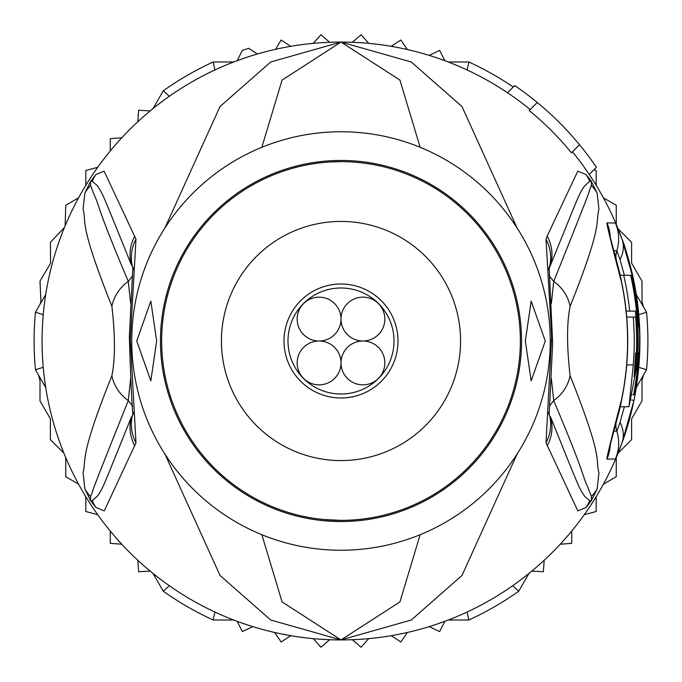<?xml version="1.0" encoding="UTF-8"?>
<svg xmlns="http://www.w3.org/2000/svg" width="682" height="682" viewBox="0 0 682 682"><rect width="100%" height="100%" fill="white"/><g stroke="black" fill="none" stroke-linecap="round" stroke-linejoin="round"><path stroke-width="1.02" d="M341 287.992A53.008 53.008 0 0 1 394.008 341A53.008 53.008 0 0 1 341 394.008A53.008 53.008 0 0 1 287.992 341A53.008 53.008 0 0 1 341 287.992M341 284.002A56.998 56.998 0 0 1 397.998 341A56.998 56.998 0 0 1 341 397.998A56.998 56.998 0 0 1 284.002 341A56.998 56.998 0 0 1 341 284.002M341 319.082A21.918 21.918 0 0 0 319.082 297.156A21.918 21.918 0 0 0 297.156 319.082A21.918 21.918 0 0 0 319.082 341A21.918 21.918 0 0 0 341 319.082A21.918 21.918 0 0 0 362.918 341A21.918 21.918 0 0 0 384.844 319.082A21.918 21.918 0 0 0 362.918 297.156A21.918 21.918 0 0 0 341 319.082M319.082 341A21.918 21.918 0 0 0 297.156 362.918A21.918 21.918 0 0 0 319.082 384.844A21.918 21.918 0 0 0 341 362.918A21.918 21.918 0 0 0 319.082 341M384.844 362.918A21.918 21.918 0 0 0 362.918 341A21.918 21.918 0 0 0 341 362.918A21.918 21.918 0 0 0 362.918 384.844A21.918 21.918 0 0 0 384.844 362.918M460.572 341A119.572 119.572 0 0 0 341 221.428A119.572 119.572 0 0 0 221.428 341A119.572 119.572 0 0 0 341 460.572A119.572 119.572 0 0 0 460.572 341M43.23 367.308L35.455 369.772A306.9 306.9 0 0 1 35.455 312.228L43.23 314.692M638.77 314.692L646.545 312.228A306.9 306.9 0 0 1 646.545 369.772L638.77 367.308M530.178 109.546A298.929 298.929 0 0 0 467.102 69.973L468.858 62.002A306.9 306.9 0 0 1 513.265 87.006M169.332 96.281L163.305 90.774A306.9 306.9 0 0 1 213.142 62.002L214.898 69.973M213.142 62.002L233.679 62.002M448.321 62.002L468.858 62.002M214.898 612.027L213.142 619.998A306.9 306.9 0 0 1 163.305 591.226L169.332 585.719M512.668 585.719L518.695 591.226A306.9 306.9 0 0 1 468.858 619.998L467.102 612.027M468.858 619.998L448.321 619.998M233.679 619.998L213.142 619.998M646.545 369.772L636.28 387.564A298.929 298.929 0 0 1 622.001 442.959L615.42 458.969L606.92 459.097C606.784 457.042 611.601 437.443 621.387 400.3L621.387 400.308A286.585 286.585 0 0 0 621.387 281.7C611.601 244.557 606.784 224.958 606.92 222.903L615.42 223.031L622.001 239.041L633.953 281.538A298.929 298.929 0 0 1 633.953 400.462L622.001 442.959A298.929 298.929 0 0 1 341 639.929L399.925 601.925L420.146 534.705M528.959 573.443L518.695 591.226M636.28 294.436L646.545 312.228M163.305 591.226L153.041 573.443M45.72 387.564L35.455 369.772M35.455 312.228L45.72 294.436M153.041 108.557L163.305 90.774M137.79 121.771L138.651 110.262L150.168 110.91M429.251 55.395L439.651 50.391L444.852 60.689M391.221 46.316L400.871 39.999L407.376 49.53M352.33 42.284L361.076 34.756L368.757 43.367M313.243 43.367L320.924 34.756L329.67 42.284M275.605 49.317L281.129 39.999L290.779 46.316M237.148 60.689L242.349 50.391A306.9 306.9 0 0 1 248.7 48.311L257.395 53.997M150.168 571.09L138.651 571.738L137.79 560.229M252.749 626.605L242.349 631.609L237.148 621.311M290.779 635.684L281.129 642.001L274.624 632.47A298.929 298.929 0 0 0 290.779 635.684M329.67 639.716L320.924 647.244L313.243 638.633M368.757 638.633L361.076 647.244L352.33 639.716M407.376 632.47L400.871 642.001L391.221 635.684M444.852 621.311L439.651 631.609L429.251 626.605M544.21 560.229L543.349 571.738L531.832 571.09M603.425 197.857L616.247 205.265L616.247 224.404M593.86 169.878L596.179 170.491L596.179 185.299A298.929 298.929 0 0 0 572.454 151.822M571.738 531.048L571.738 543.349L560.229 544.21M596.179 496.701L596.179 511.509L584.286 514.688M616.247 457.596L616.247 476.735L603.425 484.143M643.493 375.066L642.001 380.624L642.001 400.871L631.609 418.867L631.609 439.651L618.08 453.18M420.146 147.295L399.916 80.067L341 42.071A298.929 298.929 0 0 1 507.519 92.752L514.697 85.574A308.895 308.895 0 0 1 537.254 102.471L529.189 110.535A297.54 297.54 0 0 1 571.465 152.811L579.529 144.746A308.895 308.895 0 0 1 596.426 167.303L589.248 174.481A298.929 298.929 0 0 1 622.001 239.041C624.721 245.128 628.702 259.288 633.953 281.538A298.929 298.929 0 0 0 618.08 228.82L631.609 242.349L631.609 263.133L642.001 281.129L642.001 301.376L643.493 306.934M40.025 304.308L40.911 301.495L39.999 281.129L50.621 263.192L50.391 242.349L64.517 227.345M63.92 453.18L50.391 439.651L50.391 418.867L39.999 400.871L39.999 380.624L38.507 375.066M78.575 484.143L65.753 476.735L65.753 457.596M97.714 514.688L85.821 511.509L85.821 496.701A298.929 298.929 0 0 0 97.714 514.688M121.771 544.21L110.262 543.349L110.262 531.048M110.262 150.952L110.262 138.651L121.771 137.79M85.821 185.299L85.821 170.491L97.714 167.312M65.131 225.861L65.753 205.265L78.575 197.857M323.404 519.496L341 520.357A179.357 179.357 0 0 0 520.357 341A179.357 179.357 0 0 0 341 161.643A179.357 179.357 0 0 0 161.643 341A179.357 179.357 0 0 0 341 520.357M136.732 341L150.833 301.137L156.664 341L150.833 380.863L136.732 341M525.336 341L531.167 301.137L545.268 341L531.167 380.863L525.336 341M635.368 311.111A295.886 295.886 0 0 1 635.914 364.913L634.183 376.882L634.848 364.913A294.82 294.82 0 0 0 635.573 352.961L636.391 352.961A295.63 295.63 0 0 0 635.667 317.087L633.28 317.087A293.26 293.26 0 0 1 633.28 364.913L628.957 406.762L637.031 364.913A296.994 296.994 0 0 0 630.62 275.238L623.689 275.238A290.234 290.234 0 0 1 629.691 311.111L635.368 311.111M637.576 317.087L637.218 317.087A297.182 297.182 0 0 1 637.943 352.961L638.301 352.961A297.54 297.54 0 0 1 633.638 394.81L634.294 394.81A298.196 298.196 0 0 0 638.949 352.961L638.454 364.913A298.418 298.418 0 0 1 634.524 394.81L634.882 394.81A298.767 298.767 0 0 0 638.812 364.913C639.878 341.477 639.887 328.588 638.829 326.252A298.196 298.196 0 0 0 631.847 275.238L631.182 275.238A297.54 297.54 0 0 1 637.576 317.087M341 550.246A209.246 209.246 0 0 1 131.754 341A209.246 209.246 0 0 1 341 131.754A209.246 209.246 0 0 1 550.246 341A209.246 209.246 0 0 1 341 550.246M626.161 311.111L629.691 311.111M626.724 317.087L633.28 317.087M620.109 275.238L623.689 275.238M630.62 275.238L631.182 275.238M632.64 394.81L633.638 394.81M341.571 161.643L331.299 161.907M135.982 442.797L104.252 510.895L95.872 507.417L90.604 500.639L84.866 488.994L83.068 472.805C86.691 458.747 78.635 458.773 111.882 375.714C115.275 358.971 115.275 335.834 111.882 306.286C77.833 220.849 86.887 223.167 83.076 209.033L84.875 193.015L90.604 181.361L95.881 174.583L104.116 171.156L135.982 239.203L130.322 339.525L135.982 442.797A39.854 38.627 -154.3 0 1 132.845 413.931L132.93 413.752M135.982 239.203A39.854 38.627 154.3 0 0 132.845 268.06L132.93 268.248M91.141 180.534A39.854 21.815 34 0 0 90.629 181.54L92.309 181.25L90.51 181.693L90.587 185.547L90.51 181.693A39.854 7.468 32.9 0 1 90.604 181.361M130.654 303.456L128.284 281.41C95.497 203.901 99.99 207.004 94.474 195.615L90.587 185.547A39.854 39.215 16.7 0 0 84.875 193.015M95.881 174.583A39.854 39.198 46.3 0 0 92.309 181.25L97.279 185.632C103.153 194.975 99.811 186.774 131.515 265.238A39.854 38.669 154.8 0 1 134.823 236.1M91.149 501.466A39.854 21.833 -34 0 1 90.629 500.46L92.309 500.759L90.51 500.307L90.587 496.47C97.91 478.926 78.055 525.788 128.284 400.59L130.654 378.45M90.604 500.639A39.854 7.374 -32.9 0 1 90.51 500.307L90.587 496.47A39.854 39.206 -16.8 0 1 84.866 488.994M134.823 445.9A39.854 38.669 -154.8 0 1 131.515 416.753C101.473 491.014 103.707 486.445 97.935 495.524L92.309 500.759A39.854 39.189 -46.2 0 0 95.872 507.417M620.279 406.762L618.25 414.69M618.25 267.31L620.279 275.238M590.859 180.534L597.125 193.015L598.915 209.212C595.292 223.278 603.323 223.355 570.118 306.286C566.708 323.055 566.708 346.192 570.118 375.714C604.192 461.245 595.122 458.841 598.941 472.976L597.134 488.994L591.396 500.639L586.128 507.417L577.85 510.92L546.018 442.797L551.653 336.294L546.018 239.203L547.177 236.1A39.854 38.669 25.2 0 1 550.485 265.238L548.95 268.768L550.485 265.238C580.57 191.105 578.37 195.64 584.09 186.518L589.691 181.25L591.371 181.54L589.691 181.25A39.854 39.198 133.7 0 0 586.119 174.583L590.859 180.534A39.854 21.807 146 0 1 591.371 181.54L591.413 185.547C584.082 203.023 603.996 156.417 553.716 281.41L551.346 303.456M546.018 442.797A39.854 38.627 -25.7 0 0 549.155 413.931L549.07 413.752M549.07 268.248L549.155 268.06A39.854 38.627 25.7 0 0 546.018 239.203M586.128 507.417A39.854 39.189 -133.8 0 0 589.691 500.759L591.371 500.46L589.691 500.759L584.696 496.402C578.779 487.101 582.138 495.371 550.485 416.753A39.854 38.669 -25.2 0 1 547.177 445.9M551.346 378.45L553.716 400.59C586.486 478.21 581.951 475.056 587.5 486.419L591.413 496.47L591.371 500.46A39.854 21.833 -146 0 1 590.851 501.466M597.134 488.994A39.854 39.206 -163.2 0 1 591.413 496.47L591.49 500.307A39.854 7.366 -147.1 0 1 591.396 500.639M591.396 181.361A39.854 7.476 147.1 0 1 591.49 181.685L591.413 185.547A39.854 39.215 163.3 0 1 597.125 193.015M613.979 250.891L616.835 250.695L620.015 259.603L624.362 275.238M624.362 406.762L620.015 422.397L616.835 431.305L613.979 431.109M261.854 534.705L282.084 601.933L341 639.929L411.263 620.023L461.961 575.489L517.075 454.067M517.075 227.933L461.961 106.503L411.255 61.977L341 42.071L282.075 80.084L261.854 147.295M111.882 306.286A39.854 37.928 -28.9 0 1 128.284 281.41L132.692 275.878M111.882 375.714A39.854 37.928 28.9 0 0 128.284 400.59L132.683 406.122M164.925 454.067L220.047 575.506L270.745 620.023L341 639.929A298.929 298.929 0 0 1 42.071 341A298.929 298.929 0 0 1 341 42.071L270.737 61.985L220.03 106.511L164.925 227.933M570.118 375.714A39.854 37.928 151.1 0 1 553.716 400.59L549.317 406.114M570.118 306.286A39.854 37.928 -151.1 0 0 553.716 281.41L549.308 275.878M547.177 236.1L577.782 171.182L586.119 174.583M537.254 102.471A308.895 308.895 0 0 1 579.529 144.746M633.953 281.538L633.237 281.683M343.523 521.525A180.551 180.551 0 0 1 341 521.551A180.551 180.551 0 0 1 160.458 342.262A180.551 180.551 0 0 1 338.477 160.475A180.551 180.551 0 0 1 341 160.449A180.551 180.551 0 0 1 521.542 339.738A180.551 180.551 0 0 1 343.523 521.525M634.848 364.913L635.914 364.913M626.724 364.913L633.28 364.913M615.999 258.41A19.931 19.931 58.8 0 1 616.835 250.695A39.854 39.854 56.9 0 0 615.42 223.031M615.999 423.59A19.931 19.931 -58.5 0 0 616.835 431.305A39.854 39.854 -60.3 0 1 615.42 458.969M622.001 239.041L622.001 239.041A39.854 29.633 160.1 0 1 620.015 259.603M606.92 222.903A39.854 39.752 90.2 0 1 610.296 237.6M606.92 459.097A39.854 39.752 -90.6 0 0 610.296 444.4M631.396 399.95L633.953 400.462L622.001 442.959A39.854 29.633 -160.1 0 0 620.015 422.397M628.957 406.762L620.109 406.762M133.425 269.586L132.879 267.08L129.358 336.286C130.467 373.54 131.635 399.746 132.879 414.912L133.425 412.414M548.575 412.414L549.121 414.92L552.659 343.353L549.121 267.08L548.575 269.586M609.921 444.553L609.589 447.239L611.66 439.447C617.96 416.242 621.251 403.207 621.524 400.334C629.793 360.778 629.793 321.222 621.524 281.666C620.526 275.971 617.193 262.758 611.515 242.042L609.589 234.761L609.921 237.447"/></g></svg>
